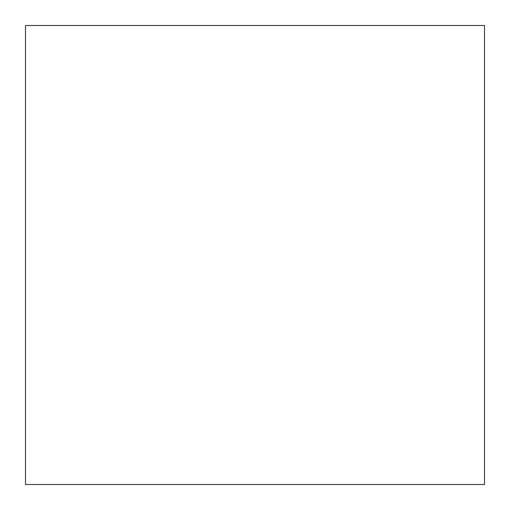 <?xml version="1.0" encoding="UTF-8"?>
<svg xmlns="http://www.w3.org/2000/svg" width="510" height="510" viewBox="0 0 510 510"><rect width="100%" height="100%" fill="white"/><g stroke="black" fill="none" stroke-linecap="round" stroke-linejoin="round"><path stroke-width="0.76" d="M25.5 25.5L484.5 25.5L484.5 484.5L25.5 484.5L25.5 25.5"/></g></svg>
